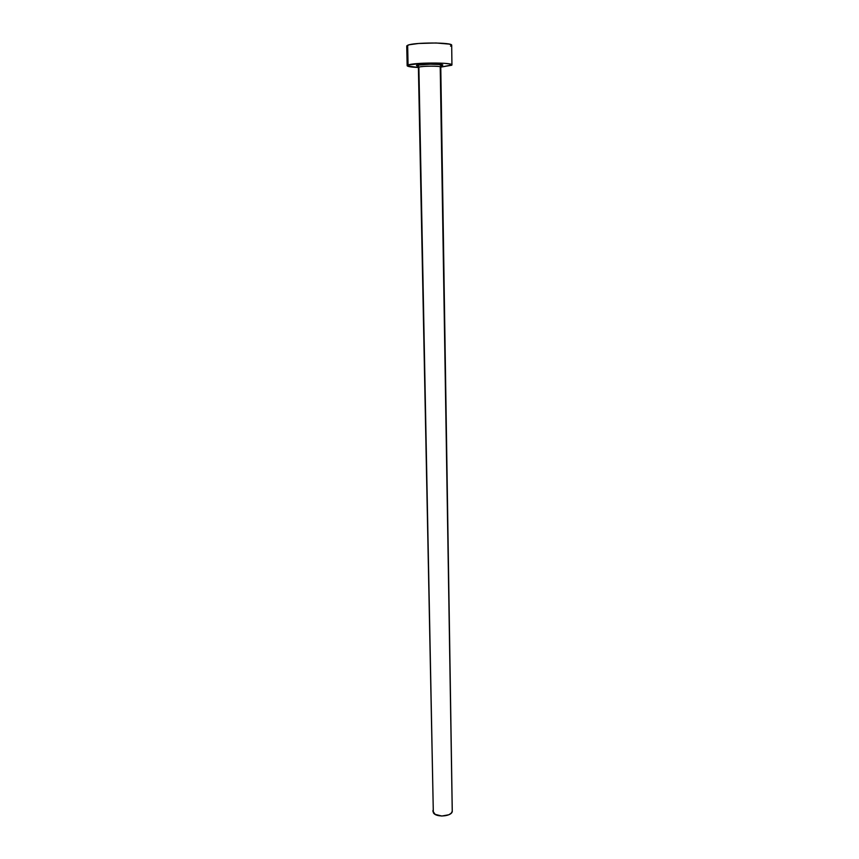 <?xml version="1.0" encoding="UTF-8"?>
<svg xmlns="http://www.w3.org/2000/svg" width="859" height="859" viewBox="0 0 859 859"><rect width="100%" height="100%" fill="white"/><g stroke="black" fill="none" stroke-linecap="round" stroke-linejoin="round"><path stroke-width="1.29" d="M441.977 65.542C447.872 63.802 421.361 63.394 417.044 65.166L416.561 65.692L418.204 66.197C416.422 65.896 416.035 65.552 417.044 65.166L418.215 65.638L418.881 67.152L433.323 812.678C436.061 817.993 452.886 816.383 452.263 810.885L440.774 67.099C441.386 65.842 421.898 65.875 418.881 67.152L418.397 67.496C411.246 67.174 407.499 66.573 407.155 65.703L408.068 65.026C413.877 62.428 453.273 62.342 451.941 64.919L440.774 67.109L451.77 65.22L449.568 63.931L444.124 63.308L423.133 63.212L408.068 65.026L407.649 45.28L408.068 65.026L407.284 65.939L418.397 67.507L433.323 812.678L418.881 67.152L418.215 65.638L417.044 65.166L433.494 63.985L441.182 64.522L442.578 65.005L441.139 65.756M451.941 64.908L451.684 45.269C453.004 42.284 413.469 42.263 407.649 45.28L406.736 46.053L407.155 65.692M450.535 46.139L451.63 45.087L449.289 44.11L436.039 42.982L418.623 43.476L409.313 44.754L406.822 45.806M440.238 67.464L452.242 811.272L451.243 813.172L448.903 814.751L441.805 816.039L435.159 814.364L432.872 811.197M432.915 810.735L433.258 809.769M440.699 66.97C439.948 65.81 421.694 65.95 418.881 67.152M440.774 67.099L440.946 65.488L439.293 64.522L428.265 64.124C421.726 64.393 418.376 64.897 418.204 65.638L418.397 67.496"/></g></svg>
